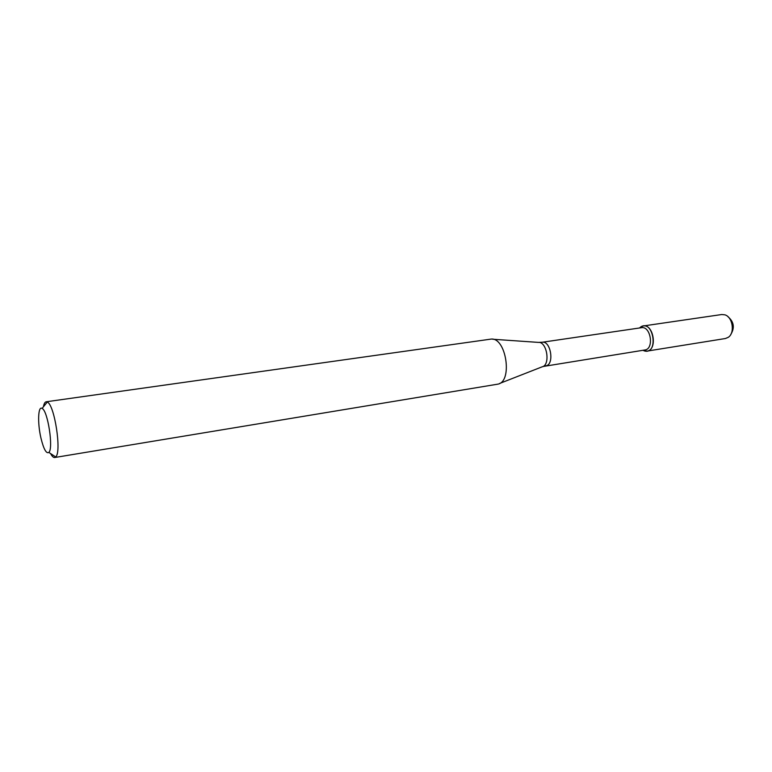 <?xml version="1.0" encoding="UTF-8"?>
<svg xmlns="http://www.w3.org/2000/svg" width="772" height="772" viewBox="0 0 772 772"><rect width="100%" height="100%" fill="white"/><g stroke="black" fill="none" stroke-linecap="round" stroke-linejoin="round"><path stroke-width="1.16" d="M643.144 325.987L639.486 327.994L640.924 326.807C653.45 319.135 658.873 354.57 644.63 350.999L642.902 350.295L646.994 351.115L725.448 338.512L728.324 337.287C735.147 332.925 732.696 316.945 724.889 314.831L721.781 314.522L643.144 325.987C653.701 323.777 657.734 350.063 646.994 351.115M545.727 365.832C554.682 365.031 550.899 340.346 542.118 342.266L641.436 327.704C650.786 325.736 654.357 349.069 644.852 349.986L542.909 366.536M43.415 406.805C44.004 403.688 44.911 402.019 46.156 401.787L490.982 339.111C506.133 336.988 512.975 381.638 497.882 384.147L54.696 457.516C53.442 457.68 52.071 456.358 50.576 453.56M46.156 401.787L47.285 402.048C54.532 404.586 61.847 452.344 55.7 456.937L54.696 457.516M40.926 437.994C37.432 423.124 38.04 405.561 42.103 408.427C47.806 410.598 53.635 448.628 48.839 452.411C46.301 453.965 43.666 449.159 40.926 437.994M727.996 316.732C733.989 321.885 734.896 327.83 730.727 334.546M542.118 342.266L538.335 342.392C547.039 341.311 550.706 365.272 542.079 366.845L499.513 383.51M643.346 350.227L644.63 350.999M639.93 327.926L640.924 326.807M538.335 342.392L492.729 339.236M48.839 452.411L55.7 456.937M42.103 408.427L47.285 402.048"/></g></svg>
